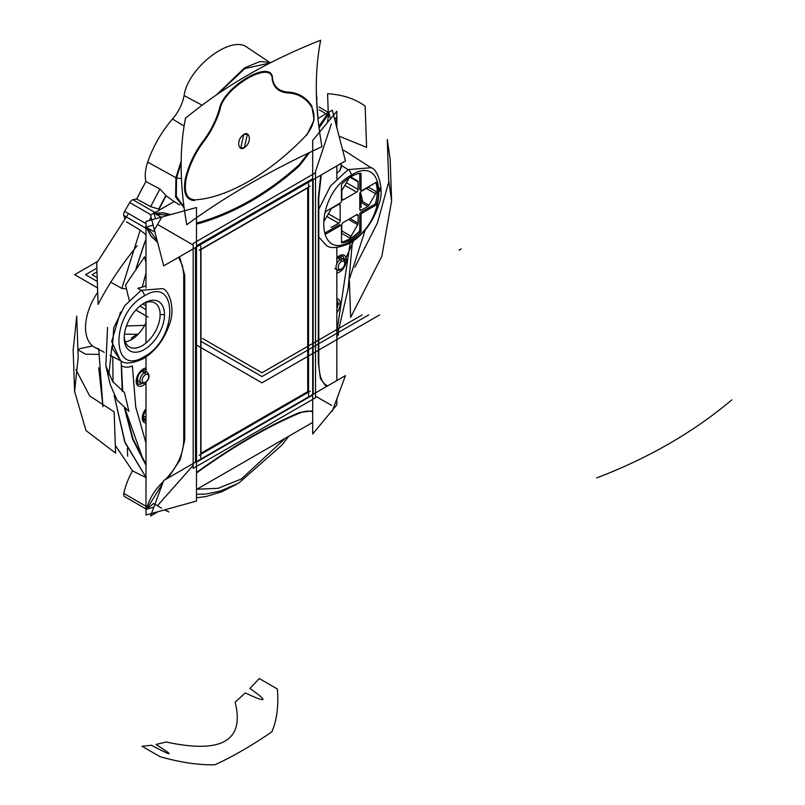 <?xml version="1.0" encoding="UTF-8"?>
<svg xmlns="http://www.w3.org/2000/svg" width="805" height="805" viewBox="0 0 805 805"><rect width="100%" height="100%" fill="white"/><g stroke="black" fill="none" stroke-linecap="round" stroke-linejoin="round"><path stroke-width="1.21" d="M184.083 95.574A30.801 17.78 -60 0 1 172.522 119.029A77.008 44.466 120 0 0 147.697 162.137A33.88 19.562 120 0 0 145.866 181.528L136.679 199.026A49.286 28.457 120 0 0 132.895 199.741A4.619 2.667 120 0 0 129.716 202.538L124.654 211.313A4.619 2.667 120 0 0 123.809 215.468A49.286 28.457 120 0 0 124.805 218.427A49.286 28.457 -60 0 1 123.809 215.468L145.987 228.268L123.809 215.468A4.619 2.667 -60 0 1 124.654 211.313L145.987 223.629L124.654 211.313L129.716 202.538L151.058 214.855L129.716 202.538A4.619 2.667 -60 0 1 132.895 199.741A49.286 28.457 -60 0 1 136.679 199.026L150.646 206.633L159.933 189.004L145.866 181.528A33.88 19.562 -60 0 1 147.697 162.137L175.832 177.633L147.697 162.137A77.008 44.466 -60 0 1 172.522 119.029L184.114 126.033L172.522 119.029A30.801 17.78 -60 0 0 184.083 95.574C187.947 67.6 231.307 34.424 247.135 47.344L247.014 47.264C231.085 34.565 187.937 67.69 184.083 95.574L202.095 105.203L184.083 95.574M142.767 187.163L136.679 199.026L150.646 206.633L158.746 209.048A49.286 28.457 -60 0 1 159.088 209.079L160.104 209.632L159.088 209.079L166.061 195.756A32.592 18.817 -60 0 1 165.87 195.424L159.933 189.004L145.866 181.528M104.237 352.308L95.04 347.559A43.128 24.895 120 0 1 97.687 292.356A43.128 24.895 120 0 0 95.171 347.629M98.743 367.805L102.939 406.706L98.753 349.471M115.306 445.376L132.533 470.885A49.286 28.457 120 0 0 123.809 493.425A4.619 2.667 120 0 0 124.654 496.615L129.716 499.533A4.619 2.667 120 0 0 129.736 499.543A4.619 2.667 -60 0 1 129.716 499.533L124.654 496.615A4.619 2.667 -60 0 1 123.809 493.425L145.987 506.234L123.809 493.425A49.286 28.457 -60 0 1 132.533 470.885L146.329 477.697L132.533 470.885L115.306 445.366M345.717 151.501A46.207 26.676 120 0 0 342.618 149.931A46.207 26.676 -60 0 1 345.536 151.38L371.085 167.722L348.122 169.614L330.473 186.015L318.79 209.28M110.788 282.223L121.837 288.371L140.181 230.109L126.506 221.828L140.181 230.109L121.837 288.371L126.466 288.915L121.837 288.371L110.788 282.223M145.987 477.335L125.188 442.961L114.129 395.265L124.674 441.633L145.987 477.335M113.042 382.033L112.75 356.696L113.032 382.033M174.816 202.125L166.061 195.756L159.088 209.079A49.286 28.457 -60 0 0 158.746 209.048L165.87 195.424L158.746 209.048L150.646 206.633L159.933 189.004L165.87 195.424A32.592 18.817 -60 0 0 166.061 195.756L174.816 202.125M181.447 178.569L176.557 178.036L181.145 163.184L176.557 178.036L181.447 178.569L176.557 178.036L176.315 196.299L183.993 206.915L176.315 196.299L176.557 178.036L181.447 178.569L176.557 178.036L181.447 178.569L176.557 178.036L176.315 196.299L183.993 206.915L176.315 196.299L176.557 178.036L181.145 163.184L176.557 178.036L176.295 196.229L183.892 206.865M177.875 203.896L173.689 201.149A32.19 18.585 120 0 0 174.101 201.552M316.607 100.122L317.995 118.969M145.987 273.006L142.244 287.194L145.987 273.006M145.987 285.805A41.88 24.18 120 0 0 142.244 287.194L137.826 288.23L142.244 287.194A41.88 24.18 120 0 1 145.987 285.805M121.475 365.873L121.475 365.852A7.698 4.448 0 0 0 132.362 365.852L135.753 407.129L145.987 442.981L135.763 407.139L132.362 365.852A7.698 4.448 180 0 1 121.475 365.852L122.692 391.431M136.176 381.258A10.012 5.776 -60 0 1 145.987 368.056A10.012 5.776 -60 0 0 136.176 381.258A1.54 0.886 0 0 0 136.629 380.634L136.629 380.634A1.54 0.886 180 0 1 136.176 381.258A10.012 5.776 -60 0 0 145.987 383.14A10.012 5.776 -60 0 1 136.176 381.258M145.987 423.028A10.012 5.776 -60 0 1 142.274 417.986A10.012 5.776 -60 0 1 145.987 408.648A10.012 5.776 -60 0 0 142.274 417.986A1.54 0.886 0 0 0 142.727 417.352L142.727 417.352A1.54 0.886 180 0 1 142.274 417.986A10.012 5.776 -60 0 0 145.987 423.028M196.933 489.239L218.175 488.303L241.279 479.035L285.614 438.041L241.279 479.035L218.205 488.293L196.933 489.239M336.852 331.942L350.165 243.07L336.852 331.942M340.274 303.676A10.012 5.776 -60 0 1 336.852 312.652A10.012 5.776 -60 0 0 340.274 303.676A1.54 0.886 180 0 1 338.09 303.676L337.879 303.545A8.473 4.89 120 0 0 336.852 300.265A8.473 4.89 -60 0 1 337.879 303.545A8.473 4.89 -60 0 1 336.852 308.013A8.473 4.89 120 0 0 337.879 303.545L338.09 303.676A1.54 0.886 0 0 0 340.274 303.676A10.012 5.776 -60 0 0 336.852 298.645A10.012 5.776 -60 0 1 340.274 303.676M346.371 259.904A10.012 5.776 -60 0 1 336.852 273.076A10.012 5.776 -60 0 0 346.371 259.904A10.012 5.776 -60 0 0 336.852 257.731A10.012 5.776 -60 0 1 346.371 259.904M339.74 163.878L341.451 165.478L339.65 170.922A45.01 25.981 120 0 0 336.852 173.216A45.01 25.981 120 0 1 339.65 170.922L341.793 166.182L340.877 163.596M111.935 346.271L108.816 374.758M105.837 365.943L110.265 384.639L117.067 400.166L128.921 411.305L124.483 392.599L112.63 381.459L105.837 365.943L107.528 327.464M129.203 300.215L125.53 285.061L144.548 256.825L145.987 262.903M349.622 278.53L365.269 229.948M360.539 193.069L360.338 192.244M360.388 192.164L361.133 207.499M353.566 240.906L344.751 260.689M341.481 269.534L341.662 270.329M299.44 412.542C268.518 425.664 235.342 444.813 199.942 469.989L196.501 472.555L199.942 469.989C235.342 444.813 268.518 425.664 299.44 412.542L312.692 410.822L299.44 412.542M143.471 460.561L125.017 408.588L133.026 438.896L145.987 464.394M168.054 478.019L180.31 459.484L184.727 439.922L180.31 459.484L168.054 478.019M184.727 275.129L184.727 439.922L184.727 275.129L179.535 256.745L184.727 275.129M157.156 240.594L148.05 228.338L157.156 240.594M145.987 234.778L140.181 230.109L145.987 234.778M145.987 239.015L136.065 268.447L144.357 243.352M121.122 361.012L122.219 391.099L121.122 361.012M124.463 408.135L132.644 439.289L145.987 465.31L132.654 439.299L124.463 408.135M155.073 212.54L132.895 199.741L155.073 212.54M156.16 214.291L168.869 215.116L156.16 214.291M196.501 224.031L199.942 223.257C235.342 212.721 268.518 193.572 299.44 165.81L309.643 152.467L299.44 165.81C268.518 193.572 235.342 212.721 199.942 223.257L196.501 224.031M271.808 731.906C250.908 746.134 231.941 757.082 214.925 764.75C199.056 765.203 180.793 762.526 160.125 756.71L142.032 746.255L151.431 745.269C173.357 756.811 174.896 756.549 156.049 744.454L166.172 741.989C221.757 754.044 244.75 740.761 235.151 702.161L245.273 692.944C267.23 703.228 268.769 701.729 249.892 688.416L259.301 678.555L277.393 689.01C278.731 705.975 276.88 720.274 271.808 731.906M120.488 360.68L111.684 341.471L120.498 312.078M141.197 290.343L137.826 288.23L141.207 290.333A4.619 2.667 60 0 1 144.347 295.918C178.217 274.465 178.217 338.915 144.347 356.565A4.619 2.667 60 0 1 143.391 358.678A4.619 2.667 -120 0 0 144.347 356.565C110.476 378.028 110.476 313.578 144.347 295.918C178.217 274.465 178.217 338.915 144.347 356.565C110.476 378.028 110.476 313.568 144.347 295.918A4.619 2.667 -120 0 0 141.207 290.333L124.644 305.759L113.777 327.635L112.368 348.404L120.901 360.902C124.976 364.273 132.473 363.528 143.391 358.678C155.335 351.302 163.999 339.911 169.392 324.516C175.732 308.637 169.08 290.303 162.64 288.613L141.207 290.333M95.04 347.559A43.128 24.895 120 0 0 98.773 348.887M124.201 337.879A28.497 16.452 120 0 0 144.347 349.511A28.497 16.452 120 0 0 164.492 314.614A28.497 16.452 120 0 0 144.347 302.982A28.497 16.452 120 0 0 124.201 337.879A28.497 16.452 120 0 0 144.347 349.511A28.497 16.452 120 0 0 164.492 314.614A28.497 16.452 120 0 0 144.347 302.982A28.497 16.452 120 0 0 124.201 337.879L124.201 337.879M154.872 302.982A25.418 14.671 120 0 0 143.23 303.666A25.418 14.671 -60 0 1 160.135 314.614A25.418 14.671 -60 0 1 142.696 345.425A25.418 14.671 -60 0 1 124.232 336.56A25.418 14.671 120 0 0 129.464 346.995A25.418 14.671 120 0 0 149.046 340.183A25.418 14.671 120 0 0 160.135 314.614L164.492 314.614M145.987 322.725A25.418 14.671 -60 0 1 125.298 341.873A25.418 14.671 -60 0 0 145.987 322.725M316.928 99.377L316.395 93.672M127.663 456.163L127.381 448.294M338.442 332.183L338.523 334.457L337.315 336.047M78.166 357.36L76.716 316.103L73.164 350.175L74.613 391.431L78.166 357.36M75.891 369.596L89.717 395.99L114.139 411.848L115.578 453.104L85.994 430.584L74.613 391.431M128.518 213.546L96.67 263.124L98.109 304.391C108.484 284.346 121.515 264.795 137.202 245.726M391.622 200.777L390.173 159.521L387.265 139.406L388.704 180.672L391.622 200.777L381.872 256.201L350.648 317.391L349.36 280.502M354.975 267.149L377.404 223.066L388.896 181.356M339.026 136.126L366.597 147.355L365.148 106.089C355.015 98.743 342.487 94.618 327.575 93.722L328.229 112.338M243.674 134.596L240.735 148.06L244.438 147.607C238.451 152.115 235.634 139.909 243.674 134.596C249.631 130.048 252.357 142.284 244.438 147.607L247.356 134.133L243.674 134.596M217.914 93.903L244.801 68.596L270.198 62.941L244.801 68.596L217.914 93.903L244.801 68.596L270.198 62.941L244.801 68.596L217.914 93.903M307.711 187.907L307.711 391.643L200.978 453.255L200.978 249.53L307.711 187.907L307.711 391.643L200.978 453.255L200.978 249.53L307.711 187.907L307.711 391.643L200.978 453.255L200.978 249.53L307.711 187.907L307.711 391.643L200.978 453.255L200.978 249.53L307.711 187.907L307.711 391.643L200.978 453.255L200.978 249.53L307.711 187.907L307.711 391.643L200.978 453.255L200.978 249.53L307.711 187.907L307.711 391.643L200.978 453.255L200.978 249.53L307.711 187.907M195.535 247.507L195.535 462.151M196.501 462.13L312.692 395.054M313.155 394.249L313.155 179.606M312.692 178.75L196.501 245.827M153.131 225.108L147.174 226.769M162.61 483.503L148.05 506.959L148.271 508.72L153.825 507.19L148.271 508.72L148.05 506.959L162.61 483.503M326.297 386.662L320.43 378.581L318.317 362.793L318.317 198L320.803 175.188L318.317 198L318.317 362.793L320.43 378.581L326.297 386.662M335.755 118.214L334.699 119.482L335.755 118.214M330.523 118.878L329.386 114.541L327.756 115.226L319.042 127.945L327.756 115.226L329.386 114.541L330.523 118.878L329.094 113.435M154.641 215.428L155.516 218.799L154.641 215.428M319.233 109.842L326.095 113.807L319.233 109.842M319.032 107.035L328.43 112.459M141.952 371.387A6.158 3.552 120 0 0 137.927 376.821A6.158 3.552 120 0 0 138.873 381.751A6.158 3.552 -60 0 1 137.927 376.821A6.158 3.552 -60 0 1 141.952 371.387A6.158 3.552 120 0 0 137.675 377.927A6.158 3.552 120 0 0 140.312 382.023A6.158 3.552 -60 0 1 137.675 377.927A6.158 3.552 -60 0 1 141.952 371.387A6.158 3.552 -60 0 1 145.987 372.192A6.158 3.552 120 0 0 141.952 371.387L144.347 372.775A6.158 3.552 120 0 0 140.322 378.199A6.158 3.552 120 0 0 141.267 383.14A6.158 3.552 120 0 0 144.347 382.838A1.54 0.886 -120 0 0 145.121 382.908A1.54 0.886 -120 0 0 145.433 382.204A1.54 0.886 60 0 1 145.121 382.908L141.267 383.14A6.158 3.552 -60 0 1 140.322 378.199A6.158 3.552 -60 0 1 144.347 372.775A1.54 0.886 60 0 1 145.433 374.657A4.619 2.667 120 0 0 142.173 380.322A4.619 2.667 120 0 0 145.433 382.204A4.619 2.667 120 0 0 148.704 376.549A4.619 2.667 120 0 0 145.433 374.657A4.619 2.667 120 0 0 142.173 380.322A4.619 2.667 120 0 0 145.433 382.204A4.619 2.667 120 0 0 148.704 376.549A4.619 2.667 120 0 0 145.433 374.657A1.54 0.886 -120 0 0 144.347 372.775A6.158 3.552 -60 0 1 147.426 372.463A6.158 3.552 120 0 0 144.347 372.775L141.952 371.387A6.158 3.552 -60 0 1 145.031 371.085A6.158 3.552 120 0 0 141.952 371.387M337.989 258.214A6.158 3.552 120 0 0 336.852 259.039A6.158 3.552 -60 0 1 337.989 258.214A6.158 3.552 120 0 0 336.852 259.039A6.158 3.552 -60 0 1 337.989 258.214A6.158 3.552 -60 0 1 342.024 259.019A6.158 3.552 120 0 0 337.989 258.214A6.158 3.552 -60 0 1 341.068 257.902A6.158 3.552 120 0 0 337.989 258.214L340.384 259.592A1.54 0.886 60 0 1 341.471 261.484A4.619 2.667 120 0 0 338.201 267.139A4.619 2.667 120 0 0 341.471 269.021A4.619 2.667 120 0 0 344.741 263.366A4.619 2.667 120 0 0 341.471 261.484A4.619 2.667 120 0 0 338.201 267.139A4.619 2.667 120 0 0 341.471 269.021A1.54 0.886 60 0 1 341.149 269.735A1.54 0.886 -120 0 0 341.471 269.021A4.619 2.667 120 0 0 344.741 263.366A4.619 2.667 120 0 0 341.471 261.484A1.54 0.886 -120 0 0 340.384 259.592A6.158 3.552 -60 0 1 343.463 259.291A6.158 3.552 120 0 0 340.384 259.592L337.989 258.214M336.852 301.553A7.698 4.448 -60 0 1 336.852 306.725A7.698 4.448 -60 0 0 336.852 301.553M336.852 270.691A8.473 4.89 120 0 0 337.879 270.218A8.473 4.89 -60 0 1 336.852 270.691M343.976 259.663A8.473 4.89 120 0 0 342.336 255.98A8.473 4.89 -60 0 1 343.976 259.663M143.924 420.542L145.987 420.824L143.984 420.572M145.987 420.15A7.698 4.448 -60 0 1 142.727 417.564A7.698 4.448 -60 0 0 145.987 420.15M137.836 383.824A8.473 4.89 120 0 0 141.841 383.401A8.473 4.89 -60 0 1 137.836 383.824M336.852 308.617A8.473 4.89 120 0 0 338.09 303.676A8.473 4.89 120 0 0 336.852 300.164A8.473 4.89 120 0 1 338.09 303.676A8.473 4.89 120 0 1 336.852 308.617M336.852 270.882A8.473 4.89 120 0 0 338.17 270.299A8.473 4.89 120 0 1 336.852 270.882M344.258 259.945A1.54 0.886 0 0 0 345.023 260.156A1.54 0.886 180 0 1 344.258 259.945M342.226 255.91L342.437 256.03A8.473 4.89 120 0 1 344.198 259.874A8.473 4.89 120 0 0 342.437 256.03L336.852 258.194M145.987 409.121L142.727 417.352L144.035 420.602A8.473 4.89 120 0 0 145.987 420.975A8.473 4.89 120 0 1 144.035 420.602L143.813 420.482M146.399 369.213C142.042 368.7 138.782 372.504 136.629 380.634L137.937 383.884A8.473 4.89 120 0 0 142.143 383.482A8.473 4.89 120 0 1 137.937 383.884L137.715 383.754M337.305 269.957A6.158 3.552 -60 0 1 336.359 265.026A6.158 3.552 -60 0 1 340.384 259.592A6.158 3.552 120 0 0 336.359 265.026A6.158 3.552 120 0 0 337.305 269.957A6.158 3.552 120 0 0 340.384 269.655A1.54 0.886 -120 0 0 341.149 269.735L337.305 269.957L334.9 268.578M144.004 418.63A6.772 3.914 120 0 0 145.987 418.862A6.772 3.914 120 0 1 144.004 418.63L142.877 415.732M145.987 417.483L142.888 415.692L145.987 417.483M359.765 209.29L359.765 193.945A2.153 1.248 -60 0 1 361.294 191.308A2.153 1.248 120 0 0 359.765 193.945L359.765 209.29A2.153 1.248 120 0 0 360.217 210.276A2.153 1.248 120 0 0 361.294 210.175L359.765 209.29L361.294 210.175A2.153 1.248 -60 0 1 359.765 209.29M361.294 191.308L367.845 187.525A2.153 1.248 -60 0 1 368.921 187.414L368.921 187.414A2.153 1.248 120 0 0 367.845 187.525L361.294 191.308M375.573 191.248L368.911 187.414L375.573 191.248A2.153 1.248 -60 0 1 375.573 193.743A2.153 1.248 120 0 0 375.573 191.248L368.921 187.414L375.573 191.248M366.325 188.4L375.573 193.743L368.921 205.245L359.765 199.962L368.921 205.245A2.153 1.248 -60 0 1 367.845 206.382A2.153 1.248 120 0 0 368.921 205.245L375.573 193.743L366.325 188.4M359.765 201.723L367.845 206.382L361.294 210.175L367.845 206.382L359.765 201.723M361.395 190.503A1.54 0.886 120 0 0 362.159 190.423A1.54 0.886 120 0 1 361.073 189.799L361.073 173.92A1.54 0.886 120 0 0 360.751 173.216A1.54 0.886 120 0 0 360.348 173.156A38.509 22.228 120 0 0 342.195 183.631A1.54 0.886 120 0 0 341.471 185.241L341.471 201.119A1.54 0.886 120 0 1 340.384 203.001L326.629 210.94A1.54 0.886 120 0 0 325.602 212.379A1.54 0.886 -60 0 1 326.629 210.94L340.384 203.001A1.54 0.886 120 0 0 341.471 201.119L341.471 185.241A1.54 0.886 -60 0 1 342.195 183.631A38.509 22.228 -60 0 1 360.348 173.156A1.54 0.886 -60 0 1 361.073 173.92L359.885 173.236L361.073 173.92L361.073 189.799A1.54 0.886 120 0 0 361.395 190.503L360.087 189.749A1.54 0.886 -60 0 1 359.765 189.044L359.765 173.256L359.765 189.044L361.073 189.799L359.765 189.044A1.54 0.886 -60 0 0 360.851 189.678M341.149 225.561L339.841 224.806A1.54 0.886 -60 0 0 339.076 224.887L340.384 225.642A1.54 0.886 120 0 1 341.149 225.561A1.54 0.886 120 0 1 341.471 226.265L341.471 242.144A1.54 0.886 120 0 0 341.793 242.848A1.54 0.886 120 0 0 342.195 242.919L341.531 242.526L342.195 242.919A38.509 22.228 120 0 0 360.348 232.434L359.04 231.679L360.348 232.434A1.54 0.886 120 0 0 361.073 230.834L359.765 230.079L359.765 214.2L361.073 214.955L359.765 214.2A1.54 0.886 -60 0 1 360.851 212.309L362.159 213.063A1.54 0.886 120 0 0 361.073 214.955L361.073 230.834L359.765 230.079A1.54 0.886 -60 0 1 359.04 231.679A38.509 22.228 -60 0 1 341.471 242.053A38.509 22.228 120 0 0 359.04 231.679A1.54 0.886 120 0 0 359.765 230.079L359.765 214.2A1.54 0.886 -60 0 1 360.851 212.309L374.607 204.369L375.915 205.124A1.54 0.886 120 0 0 376.941 203.695A38.509 22.228 120 0 0 376.941 182.735A1.54 0.886 120 0 0 376.69 182.413A1.54 0.886 120 0 0 375.915 182.483L362.159 190.423L375.915 182.483A1.54 0.886 -60 0 1 376.941 182.735A38.509 22.228 -60 0 1 376.941 203.695A1.54 0.886 -60 0 1 375.915 205.124L362.159 213.063A1.54 0.886 120 0 0 361.073 214.955L361.073 230.834A1.54 0.886 -60 0 1 360.348 232.434A38.509 22.228 -60 0 1 342.195 242.919A1.54 0.886 -60 0 1 341.471 242.144L341.471 226.265A1.54 0.886 120 0 0 340.384 225.642L339.076 224.887L325.401 232.776L339.076 224.887A1.54 0.886 -60 0 1 340.163 225.511M374.607 204.369A1.54 0.886 120 0 0 375.633 202.941A38.509 22.228 120 0 0 375.834 182.534A38.509 22.228 -60 0 1 375.633 202.941A1.54 0.886 -60 0 1 374.607 204.369L375.915 205.124L362.159 213.063L360.851 212.309L374.607 204.369M348.887 237.465L342.246 233.631A2.153 1.248 -60 0 1 341.793 232.645L341.793 225.078A2.153 1.248 -60 0 1 343.322 222.432L356.605 214.764A2.153 1.248 -60 0 1 358.134 215.639L358.134 223.216A2.153 1.248 -60 0 1 357.692 224.716L351.04 236.217A2.153 1.248 -60 0 1 348.887 237.465L342.246 233.631A2.153 1.248 120 0 1 341.793 232.645L341.793 225.078A2.153 1.248 120 0 1 343.322 222.432L356.605 214.764L358.134 215.639A2.153 1.248 120 0 0 357.692 214.653A2.153 1.248 120 0 0 356.605 214.764L358.134 215.639L358.134 223.216L350.054 218.547L358.134 223.216A2.153 1.248 120 0 1 357.692 224.716L351.04 236.217L341.793 230.884L351.04 236.217A2.153 1.248 120 0 1 348.887 237.465L348.887 237.465M338.643 223.247L332.083 227.04A2.153 1.248 -60 0 1 331.006 227.141L331.006 227.141A2.153 1.248 120 0 0 332.083 227.04L338.643 223.247A2.153 1.248 120 0 0 340.163 220.61A2.153 1.248 -60 0 1 338.643 223.247L326.88 216.454L338.643 223.247M324.365 220.822L331.006 209.31A2.153 1.248 -60 0 1 332.083 208.173L338.643 204.39A2.153 1.248 -60 0 1 340.163 205.265L340.163 220.61L328.4 213.818L340.163 220.61L340.163 205.265A2.153 1.248 120 0 0 339.72 204.279A2.153 1.248 120 0 0 338.643 204.39L340.163 205.265L338.643 204.39L332.083 208.173A2.153 1.248 120 0 0 331.006 209.31L324.365 220.822M356.605 192.123L343.322 199.801A2.153 1.248 -60 0 1 341.793 198.916L341.793 191.349A2.153 1.248 -60 0 1 342.246 189.839L348.887 178.338A2.153 1.248 -60 0 1 349.189 177.885A2.153 1.248 120 0 0 348.887 178.338L342.246 189.839A2.153 1.248 120 0 0 341.793 191.349L341.793 198.916A2.153 1.248 120 0 0 342.246 199.902A2.153 1.248 120 0 0 343.322 199.801L341.793 198.916L343.322 199.801L356.605 192.123A2.153 1.248 120 0 0 358.134 189.487A2.153 1.248 -60 0 1 356.605 192.123L344.842 185.331L356.605 192.123M350.598 176.989A2.153 1.248 -60 0 1 351.04 177.09L357.692 180.924A2.153 1.248 -60 0 1 358.134 181.91L358.134 189.487L346.371 182.695L358.134 189.487L358.134 181.91A2.153 1.248 120 0 0 357.692 180.924L351.04 177.09A2.153 1.248 120 0 0 350.598 176.989M348.525 219.423L357.692 224.716L348.525 219.423M351.04 177.09L357.692 180.924L351.03 177.09M350.125 177.291L358.134 181.91L350.125 177.291M351.272 175.198C314.594 194.317 314.594 264.1 351.272 240.866C387.95 221.747 387.95 151.964 351.272 175.198A4.619 2.667 -120 0 0 348.122 169.614A4.619 2.667 60 0 1 351.272 175.198C387.95 151.964 387.95 221.747 351.272 240.866C314.594 264.1 314.594 194.317 351.272 175.198M340.384 225.642L326.629 233.581A1.54 0.886 -60 0 1 325.602 233.329A1.54 0.886 120 0 0 325.854 233.651A1.54 0.886 120 0 0 326.629 233.581L340.384 225.642M318.79 237.032L326.307 245.364C330.603 248.966 338.603 248.171 350.316 242.979A4.619 2.667 -120 0 0 351.272 240.866A4.619 2.667 60 0 1 350.316 242.979C363.89 234.416 373.409 221.536 378.853 204.339C384.74 190.04 377.907 168.97 371.115 167.742L370.3 167.259M348.122 169.614L341.582 165.558L348.122 169.614M379.708 191.117L379.829 188.008M376.941 203.695L375.633 202.941L376.941 203.695M376.941 182.735L376.277 182.353L376.941 182.735M164.592 509.867L168.829 511.95L165.025 509.746M321.98 146.691A616.077 264.694 -10.3 0 0 186.8 224.736A300.577 173.538 60 0 1 185.492 118.295A616.077 420.049 11.2 0 1 320.672 40.25A300.577 173.538 60 0 0 321.98 146.691M306.846 135.079L314.131 119.875L311.797 105.938L314.131 119.875L306.846 135.079L314.131 119.875L311.797 105.938L314.131 119.875L306.846 135.079L314.131 119.875L311.797 105.938C305.93 97.153 297.92 92.525 287.757 92.052C279.124 91.357 274.042 86.92 272.503 78.719C272.784 57.708 223.206 86.377 219.252 109.46C216.012 120.408 210.749 130.833 203.464 140.714C194.75 152.085 188.692 164.834 185.281 178.982C182.936 192.657 185.955 199.851 194.357 200.566C185.955 199.851 182.936 192.657 185.281 178.982C182.936 192.657 185.955 199.851 194.357 200.566C185.955 199.851 182.936 192.657 185.281 178.982C182.936 192.657 185.955 199.851 194.357 200.566M306.765 134.747C269.997 173.488 226.859 198.292 193.814 199.952M184.114 207.871L175.591 196.953L175.933 177.352M195.052 199.851C186.669 199.328 183.711 192.264 186.186 178.66M175.681 178.448L181.165 161.07M185.955 179.485C189.326 165.216 195.424 152.376 204.239 140.966M203.464 140.714C194.75 152.085 188.692 164.834 185.281 178.982C188.692 164.834 194.75 152.085 203.464 140.714C194.75 152.085 188.692 164.834 185.281 178.982C188.692 164.834 194.75 152.085 203.464 140.714C210.749 130.833 216.012 120.408 219.252 109.46C216.012 120.408 210.749 130.833 203.464 140.714C210.749 130.833 216.012 120.408 219.252 109.46C216.012 120.408 210.749 130.833 203.464 140.714M203.645 141.73C211.353 131.376 216.857 120.458 220.188 108.977M216.334 94.98L244.569 67.872L259.914 61.552L271.144 62.458M219.896 110.064C222.683 87.604 273.64 58.141 272.211 79.866M272.503 78.719C272.784 57.708 223.206 86.377 219.252 109.46C223.206 86.377 272.784 57.708 272.503 78.719C272.784 57.708 223.206 86.377 219.252 109.46C223.206 86.377 272.784 57.708 272.503 78.719C274.042 86.92 279.124 91.357 287.757 92.052C279.124 91.357 274.042 86.92 272.503 78.719C274.042 86.92 279.124 91.357 287.757 92.052C279.124 91.357 274.042 86.92 272.503 78.719M272.12 78.991C273.62 87.695 278.953 92.354 288.12 92.957M287.425 92.937C297.699 93.33 305.779 97.989 311.656 106.904M311.797 105.938C305.93 97.153 297.92 92.525 287.757 92.052C297.92 92.525 305.93 97.153 311.797 105.938C305.93 97.153 297.92 92.525 287.757 92.052C297.92 92.525 305.93 97.153 311.797 105.938M316.546 98.592L318.106 119.965M311.294 106.431C316.305 115.729 314.332 125.64 305.377 136.156M315.51 172.793L315.51 397.75L193.18 468.369L193.18 243.422L315.51 172.793M336.852 398.827L336.852 404.814L312.692 433.976L312.692 140.402L336.852 111.241L336.852 127.743M336.852 380.564L336.852 269.695M336.852 263.718L336.852 247.427M336.852 178.519L336.852 165.921M336.279 117.58L334.699 119.482M331.388 123.94L314.946 173.115M315.51 396.141L331.529 405.388M327.625 385.897C321.899 383.643 318.951 375.754 318.79 362.22C318.951 375.754 321.899 383.643 327.625 385.897C321.899 383.643 318.951 375.754 318.79 362.22L318.79 197.426L321.276 174.916L318.79 197.426L318.79 362.22L318.79 197.426L321.276 174.916M158.102 511.668L150.545 516.025L163.717 480.525L345.476 375.583L332.294 411.093L331.056 411.808M196.501 489.49L312.692 422.414M196.501 473.078L199.902 470.543C235.151 445.497 268.176 426.429 298.987 413.337C305.025 410.832 309.593 410.409 312.692 412.09C309.593 410.409 305.025 410.832 298.987 413.337C305.025 410.832 309.593 410.409 312.692 412.09M193.18 465.35L157.418 505.741M154.55 512.644L154.359 513.167M156.512 512.101L153.614 514.254M161.594 508.156L153.524 503.497L145.987 509.847M153.825 507.19L147.174 509.022M145.987 288.019L145.987 221.435L196.501 207.479L196.501 501.062L145.987 515.009L145.987 382.305M145.987 302.509L145.987 342.477M145.987 357.048L145.987 372.192M146.983 227.674L150.515 235.483L157.609 242.345L151.249 236.469L147.124 228.922L151.249 236.469L157.609 242.345M178.559 257.308L182.433 265.751L183.721 273.962L183.741 440.194L183.721 273.962L182.433 265.751L178.559 257.308L182.433 265.751L183.721 273.962L183.741 440.194C183.439 453.688 177.523 466.588 165.991 478.895M147.023 508.529L147.124 506.888C149.941 497.671 155.355 489.209 163.355 481.501C155.355 489.209 149.941 497.671 147.124 506.888L147.023 508.529L147.124 506.888C149.931 497.681 155.335 489.229 163.324 481.531M193.18 245.032L157.559 224.464M145.987 226.235L145.614 226.889L153.524 231.458L161.594 217.471L153.685 212.902L153.312 213.556M151.119 217.36L149.287 220.52M154.359 214.321L155.516 218.799M150.364 220.228L151.4 218.437M318.498 118.184L332.294 110.225L345.476 160.94L163.717 265.881L150.545 215.156L174.152 201.532M170.821 214.573L162.56 212.772L156.21 213.194L163.606 212.852L170.821 214.573L162.56 212.772L155.053 213.697M328.601 113.545L327.222 114.461L328.601 113.545L327.222 114.461L318.84 126.375M196.501 222.935L199.902 222.17C235.151 211.645 268.176 192.576 298.987 164.965L308.275 153.121M327.484 121.696L329.225 111.996M335.886 124.02L336.852 116.393M333.381 114.401L333.954 114.733M308.557 395.567L308.557 183.691M199.137 455.298L310.136 391.22M200.717 245.948L200.717 457.824M310.136 186.207L199.137 250.295M461.265 248.906L459.092 250.164M731.836 399.864A616.077 445.185 -162.3 0 1 596.656 477.908M176.557 178.036L181.145 163.184M199.902 470.543C235.151 445.497 268.176 426.429 298.987 413.337C268.176 426.429 235.151 445.497 199.902 470.543M183.741 440.194C183.409 454.01 177.261 467.152 165.287 479.619C177.261 467.152 183.409 454.01 183.741 440.194M199.902 222.17C235.151 211.645 268.176 192.576 298.987 164.965C268.176 192.576 235.151 211.645 199.902 222.17M97.526 261.474L74.644 274.686L97.536 287.898M135.874 310.036L148.12 317.1M195.535 344.48L261.967 382.838L379.588 314.926M368.7 314.926L261.967 376.549L200.978 341.33M145.987 309.583L139.929 306.091M97.314 281.478L85.531 274.686L96.841 268.156M79.735 348.696L77.914 349.793L85.511 354.19L98.643 354.411L85.511 354.19L77.914 349.793L79.735 348.696L92.565 345.929L79.735 348.696M144.638 325.391L126.435 325.934L144.638 325.391M124.443 334.135L138.047 334.367L124.443 334.135M138.742 333.632L131.607 337.748L131.779 339.408L131.607 337.748L138.742 333.632M96.972 271.859L92.072 274.686L97.174 277.634M142.777 303.958L145.987 305.809M202.508 338.442L261.967 372.775L362.159 314.926M179.696 204.792L177.794 203.856M247.014 47.264L268.286 61.442M362.783 201.703L360.489 192.033M196.501 494.3L206.03 494.029L220.64 491.01L238.713 483.111L281.891 445.115L288.854 436.169M336.852 337.607L348.163 288.532L352.399 241.701M196.501 497.762L205.939 496.554L221.345 491.936L236.298 484.429M120.79 360.851L110.003 355.277M129.716 499.533L145.987 508.931M141.267 383.14L138.873 381.751M145.031 371.085L147.426 372.463C150.183 375.764 149.408 379.246 145.121 382.908M341.068 257.902L343.463 259.291C346.21 262.591 345.446 266.073 341.149 269.735"/></g></svg>
